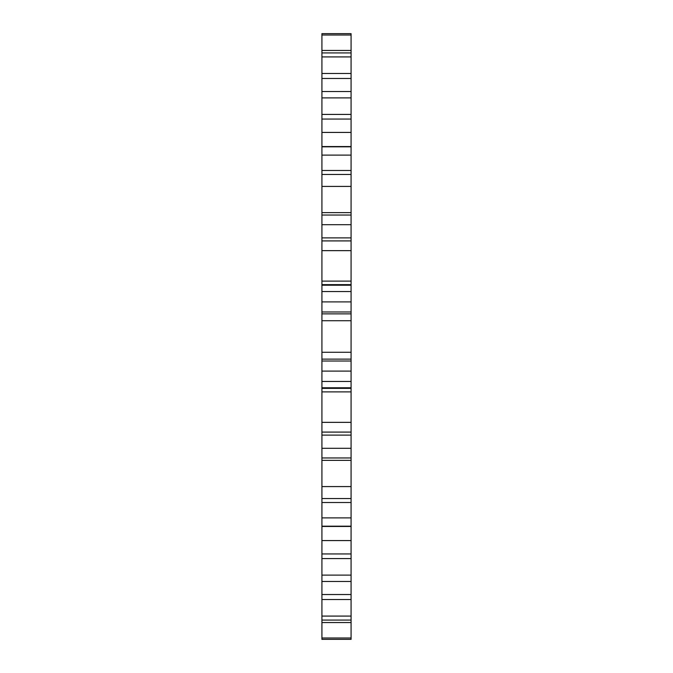 <?xml version="1.0" encoding="UTF-8"?>
<svg xmlns="http://www.w3.org/2000/svg" width="673" height="673" viewBox="0 0 673 673"><rect width="100%" height="100%" fill="white"/><g stroke="black" fill="none" stroke-linecap="round" stroke-linejoin="round"><path stroke-width="1.01" d="M321.921 637.987L351.079 637.987L351.079 639.35L321.921 639.35L321.921 575.112L351.079 575.112L351.079 33.65L321.921 33.65L321.921 52.923L351.079 52.923M321.921 575.112L321.921 52.923M321.921 616.081L351.079 616.081L351.079 575.112M351.079 637.987L351.079 616.081M351.079 56.919L321.921 56.919M351.079 35.013L321.921 35.013M321.921 91.528L351.079 91.528M351.079 97.888L321.921 97.888M321.921 146.823L351.079 146.823M351.079 155.11L321.921 155.11M321.921 215.04L351.079 215.04M351.079 224.689L321.921 224.689M321.921 291.544L351.079 291.544M351.079 301.899L321.921 301.899M321.921 371.101L351.079 371.101M351.079 381.456L321.921 381.456M321.921 448.311L351.079 448.311M351.079 457.96L321.921 457.96M321.921 517.89L351.079 517.89M351.079 526.177L321.921 526.177M351.079 581.472L321.921 581.472M351.079 620.077L321.921 620.077M351.079 73.475L321.921 73.475M351.079 114.418L321.921 114.418M351.079 622.542L321.921 622.542M351.079 594.528L321.921 594.528M351.079 599.525L321.921 599.525M351.079 540.579L321.921 540.579M351.079 553.938L321.921 553.938M351.079 558.582L321.921 558.582M351.079 486.579L321.921 486.579M351.079 498.542L321.921 498.542M351.079 502.512L321.921 502.512M351.079 391.879L321.921 391.879M351.079 422.35L321.921 422.35M351.079 432.091L321.921 432.091M351.079 435.12L321.921 435.12M351.079 388.371L321.921 388.371M351.079 387.774L321.921 387.774M351.079 320.727L321.921 320.727M351.079 352.273L321.921 352.273M351.079 359.13L321.921 359.13M351.079 361.014L321.921 361.014M351.079 313.87L321.921 313.87M351.079 311.986L321.921 311.986M351.079 250.65L321.921 250.65M351.079 281.121L321.921 281.121M351.079 284.629L321.921 284.629M351.079 285.226L321.921 285.226M351.079 240.909L321.921 240.909M351.079 237.88L321.921 237.88M351.079 186.421L321.921 186.421M351.079 174.458L321.921 174.458M351.079 170.488L321.921 170.488M351.079 132.421L321.921 132.421M351.079 119.062L321.921 119.062M351.079 78.472L321.921 78.472M351.079 50.458L321.921 50.458M351.079 526.454L321.921 526.454M351.079 460.374L321.921 460.374M351.079 212.626L321.921 212.626M351.079 146.546L321.921 146.546"/></g></svg>
